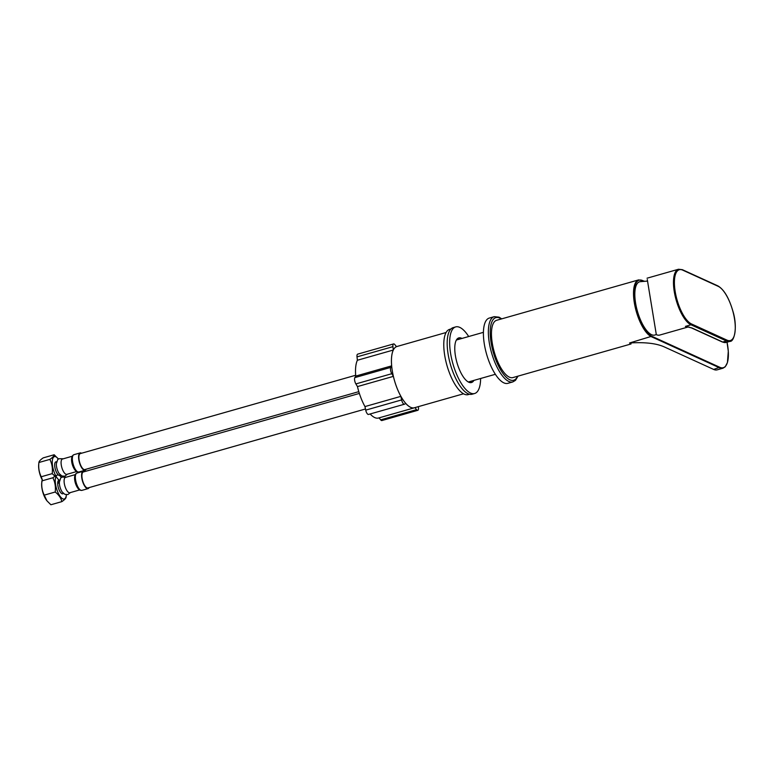 <?xml version="1.0" encoding="UTF-8"?>
<svg xmlns="http://www.w3.org/2000/svg" width="774" height="774" viewBox="0 0 774 774"><rect width="100%" height="100%" fill="white"/><g stroke="black" fill="none" stroke-linecap="round" stroke-linejoin="round"><path stroke-width="1.16" d="M496.637 320.301A29.78 10.962 74.1 0 0 493.125 347.565A29.78 10.962 74.1 0 0 509.398 377.161A29.78 10.962 74.1 0 0 512.93 377.577L631.062 343.966L629.543 342.988C644.781 342.021 656.4 343.346 664.392 346.955L713.647 369.43A29.78 10.962 -105.9 0 0 717.179 369.846L722.993 368.192A29.78 10.962 -105.9 0 1 719.472 367.776L651.466 336.748A29.78 10.962 -105.9 0 1 635.183 307.152A29.78 10.962 -105.9 0 1 638.695 279.878L496.637 320.301M656.294 334.484L655.065 334.968A27.7 10.197 -105.9 0 1 635.589 303.108A27.7 10.197 74.1 0 1 639.914 281.707L647.528 281.078M647.287 279.52L656.323 334.658A29.083 10.71 -105.9 0 0 659.758 335.055L688.173 326.976M689.421 327.179L685.425 326.376L690.998 324.79L726.457 340.966L722.742 342.021A29.083 10.71 -105.9 0 0 726.186 342.427L722.345 342.002L691.53 327.934A0.697 0.619 -65.5 0 0 691.927 327.963L685.425 326.376A29.083 10.71 74.1 0 0 687.931 326.928M687.37 326.812L691.53 327.934M512.823 381.921L507.87 383.333A33.93 12.49 -105.9 0 1 503.855 382.859A33.93 12.49 74.1 0 1 485.308 349.142A33.93 12.49 74.1 0 1 489.303 318.066L494.257 316.653A33.93 12.49 74.1 0 0 490.261 347.729A33.93 12.49 74.1 0 0 508.808 381.456A33.93 12.49 -105.9 0 0 512.823 381.921L515.474 380.353L518.029 376.125M459.495 339.138A23.201 8.543 -105.9 0 0 459.069 338.925A23.201 8.543 74.1 0 0 457.637 338.509M461.972 338.441A23.201 8.543 -105.9 0 0 461.546 338.219A23.201 8.543 74.1 0 0 458.798 337.899A23.201 8.543 74.1 0 0 456.07 359.146A23.201 8.543 74.1 0 0 468.744 382.201A23.201 8.543 -105.9 0 0 471.492 382.52A23.201 8.543 -105.9 0 0 473.911 380.402M471.434 381.098A23.201 8.543 -105.9 0 1 470.186 382.617M468.696 336.526A34.627 12.742 -105.9 0 0 459.775 327.392A34.627 12.742 74.1 0 0 455.673 326.909A34.627 12.742 74.1 0 0 451.6 358.623A34.627 12.742 74.1 0 0 470.524 393.037A34.627 12.742 -105.9 0 0 474.617 393.511A34.627 12.742 -105.9 0 0 480.635 378.486M455.673 326.909L453.196 327.615A34.627 12.742 74.1 0 0 449.123 359.329A34.627 12.742 74.1 0 0 468.047 393.734A34.627 12.742 -105.9 0 0 472.14 394.218L474.617 393.511M458.082 339.544A22.156 8.156 74.1 0 0 456.65 339.593M470.021 381.505A22.156 8.156 -105.9 0 1 468.783 382.221M450.942 328.979L449.675 329.337A33.93 12.49 74.1 0 0 445.679 360.413A33.93 12.49 74.1 0 0 464.226 394.14A33.93 12.49 -105.9 0 0 468.241 394.614L469.518 394.247M418.366 406.64L418.473 407.588A4.151 1.529 -105.9 0 1 417.805 410.317A4.151 1.529 -105.9 0 1 416.576 409.639L414.922 407.617A31.889 11.736 74.1 0 1 414.419 407.792A31.889 11.736 74.1 0 1 405.769 403.447L404.57 404.163A4.151 1.529 -105.9 0 1 404.434 404.222A4.151 1.529 -105.9 0 1 401.638 399.916L400.884 396.356A31.889 11.736 74.1 0 1 393.376 376.367L391.799 373.697A4.151 1.529 -105.9 0 1 390.764 367.398L391.654 365.86A31.889 11.736 74.1 0 1 393.298 350.042L392.921 346.655A4.151 1.529 -105.9 0 1 393.598 343.927A4.151 1.529 -105.9 0 1 394.817 344.614L396.472 346.626A31.889 11.736 74.1 0 1 396.975 346.452A31.889 11.736 74.1 0 1 397.507 346.336M368.656 414.38A4.151 1.529 -105.9 0 1 368.511 414.438A4.151 1.529 -105.9 0 1 365.725 410.133L364.97 406.573A31.889 11.736 -105.9 0 1 357.462 386.584L355.876 383.914A4.151 1.529 -105.9 0 1 354.85 377.615L355.74 376.077A31.889 11.736 -105.9 0 1 357.385 360.258L357.007 356.872A4.151 1.529 -105.9 0 1 357.675 354.144L393.598 343.927M414.419 407.792L378.505 418.018A31.889 11.736 -105.9 0 1 370.136 413.974M417.805 410.317L381.882 420.543A4.151 1.529 -105.9 0 1 380.663 419.856L379.028 417.863M446.095 332.51L396.985 346.491A31.85 11.726 74.1 0 0 393.231 375.661A31.85 11.726 74.1 0 0 410.646 407.317A31.85 11.726 -105.9 0 0 414.409 407.763L463.529 393.792M364.97 406.573L400.884 396.356M357.462 386.584L393.376 376.367M355.74 376.077L391.654 365.86M357.385 360.258L393.298 350.042M58.244 458.866L54.17 454.754L43.199 457.879C40.383 459.814 38.952 461.352 38.903 462.504L38.7 464.632A12.461 4.586 74.1 0 0 42.251 479.89M54.17 454.754C54.122 455.905 52.69 457.444 49.875 459.388L38.903 462.504C38.303 467.651 39.077 472.401 41.235 476.755L42.318 479.783L41.709 483.015A12.461 4.586 74.1 0 0 46.672 500.468A12.461 4.586 74.1 0 0 46.808 500.643M49.875 459.388C52.032 463.742 52.816 468.493 52.206 473.63L54.973 476.184L52.884 477.761C55.051 482.125 55.825 486.875 55.215 492.012C58.814 494.828 61.02 498.04 61.852 501.629C64.668 499.694 66.1 498.156 66.148 497.005L66.351 494.867A12.461 4.586 74.1 0 0 66.361 494.731M58.098 480.993L58.843 483.257M58.456 459.146A12.461 4.586 74.1 0 0 58.379 459.04A12.461 4.586 74.1 0 0 55.902 456.805A12.461 4.586 74.1 0 0 52.535 465.793A12.461 4.586 74.1 0 0 59.366 480.228M60.217 475.149A7.063 2.603 -105.9 0 1 59.762 475.42A7.063 2.603 -105.9 0 1 58.93 475.323A7.063 2.603 74.1 0 1 55.07 468.299A7.063 2.603 74.1 0 1 55.902 461.836A7.063 2.603 74.1 0 1 56.434 461.826M41.235 476.755L52.206 473.63M355.672 375.255L80.332 453.583A8.311 3.057 74.1 0 0 79.354 461.198A8.311 3.057 74.1 0 0 83.892 469.46A8.311 3.057 74.1 0 0 84.879 469.566L358.807 391.644M81.56 453.235A8.998 3.319 -105.9 0 0 81.202 453.042A8.998 3.319 74.1 0 0 80.138 452.916A8.998 3.319 74.1 0 0 79.083 461.169A8.998 3.319 74.1 0 0 83.998 470.108A8.998 3.319 -105.9 0 0 85.063 470.234A8.998 3.319 -105.9 0 0 86.108 469.218M76.413 471.24A7.963 2.932 -105.9 0 1 72.156 463.771A7.963 2.932 -105.9 0 1 72.688 456.176M72.166 456.263L62.462 459.03A7.963 2.932 74.1 0 0 61.523 466.325A7.963 2.932 74.1 0 0 65.877 474.239A7.963 2.932 -105.9 0 0 66.825 474.346L76.529 471.589M63.033 458.866L62.791 458.75C56.686 458.759 58.466 458.024 56.367 463.626A7.479 2.757 74.1 0 0 59.221 473.649L61.833 475.952L64.832 476.213L67.396 474.181M52.884 477.761L41.912 480.886C41.312 486.033 42.086 490.784 44.244 495.137L46.953 500.836L50.881 504.754L61.852 501.629M61.465 477.529A12.461 4.586 74.1 0 0 61.388 477.423A12.461 4.586 74.1 0 0 58.911 475.188A12.461 4.586 74.1 0 0 55.612 484.621A12.461 4.586 74.1 0 0 62.781 498.824A12.461 4.586 74.1 0 0 66.351 494.867M63.226 493.522A7.063 2.603 -105.9 0 1 62.771 493.802A7.063 2.603 -105.9 0 1 61.939 493.696A7.063 2.603 74.1 0 1 58.079 486.682A7.063 2.603 74.1 0 1 58.911 480.209A7.063 2.603 74.1 0 1 59.443 480.209M44.244 495.137L55.215 492.012M359.368 393.434L83.34 471.966A8.311 3.057 74.1 0 0 82.363 479.58A8.311 3.057 74.1 0 0 86.901 487.833A8.311 3.057 74.1 0 0 87.888 487.949L365.483 408.982M84.569 471.618A8.998 3.319 -105.9 0 0 84.211 471.424A8.998 3.319 74.1 0 0 83.147 471.298A8.998 3.319 74.1 0 0 82.092 479.541A8.998 3.319 74.1 0 0 87.007 488.491A8.998 3.319 -105.9 0 0 88.081 488.617A8.998 3.319 -105.9 0 0 89.116 487.601M79.422 489.623A7.963 2.932 -105.9 0 1 75.165 482.144A7.963 2.932 -105.9 0 1 75.697 474.559M75.175 474.646L65.471 477.403A7.963 2.932 74.1 0 0 64.542 484.698A7.963 2.932 74.1 0 0 68.886 492.612A7.963 2.932 -105.9 0 0 69.834 492.728L79.538 489.961M66.042 477.248L65.8 477.132C59.695 477.142 61.475 476.407 59.375 482.009A7.479 2.757 74.1 0 0 62.23 492.032L64.842 494.334L67.841 494.586L70.405 492.564M629.543 342.988L651.766 336.245A29.364 10.807 -105.9 0 1 634.893 302.789A29.364 10.807 -105.9 0 1 642.652 280.585L643.9 281.156M722.993 368.192L725.228 366.789L727.434 362.542L728.295 351.27L727.038 342.185A29.364 10.807 -105.9 0 1 719.781 367.282L713.647 369.43M719.781 367.282L651.766 336.245M718.156 286.312L682.697 270.126A28.386 10.449 74.1 0 0 675.189 291.604A28.386 10.449 74.1 0 0 691.511 323.958L726.97 340.134A28.386 10.449 74.1 0 0 734.478 318.656A28.386 10.449 74.1 0 0 718.156 286.312A0.697 0.619 -65.5 0 0 717.817 285.858L682.358 269.681L678.527 269.246A29.083 10.71 74.1 0 0 674.28 291.653A29.083 10.71 74.1 0 0 690.998 324.79A0.697 0.619 114.5 0 0 691.511 323.958M726.97 340.134A0.697 0.619 114.5 0 1 726.457 340.966A29.083 10.71 74.1 0 0 729.901 341.373C734.216 342.098 737.99 327.044 732.736 310.616C728.827 297.584 723.854 289.331 717.817 285.858M722.345 342.002A0.697 0.619 -65.5 0 0 722.742 342.021L691.927 327.963M501.281 318.975A32.547 11.978 -105.9 0 0 499.733 318.085A32.547 11.978 74.1 0 0 491.122 342.708A32.547 11.978 74.1 0 0 509.834 379.792A32.547 11.978 -105.9 0 0 517.583 376.251M355.876 383.914L391.799 373.697M354.85 377.615L390.764 367.398M365.725 410.133L401.638 399.916M380.663 419.856L416.576 409.639M357.007 356.872L392.921 346.655M73.907 454.696C68.963 456.766 72.669 469.644 76.974 471.83L78.832 472.014A8.998 3.319 -105.9 0 1 77.768 471.888A8.998 3.319 -105.9 0 1 72.853 462.939A8.998 3.319 -105.9 0 1 73.907 454.696L80.138 452.916M76.916 473.069C71.982 475.149 75.678 488.026 79.993 490.213L81.841 490.387A8.998 3.319 -105.9 0 1 80.777 490.261A8.998 3.319 -105.9 0 1 75.862 481.322A8.998 3.319 -105.9 0 1 76.916 473.069L83.147 471.298M644.249 281.126L638.695 279.878M647.064 278.195L678.527 269.246M726.186 342.427L729.901 341.373M494.257 316.653L499.066 317.176L501.726 318.849M483.421 332.336L456.379 340.028M495.35 374.297L468.318 381.988M396.443 346.607L396.975 346.452M404.434 404.222L368.511 414.438M78.832 472.014L85.063 470.234M55.447 462.107L56.696 461.749M59.308 475.4L60.488 475.072M81.841 490.387L88.081 488.617M58.456 480.49L59.704 480.132M62.249 493.802L63.497 493.454"/></g></svg>
